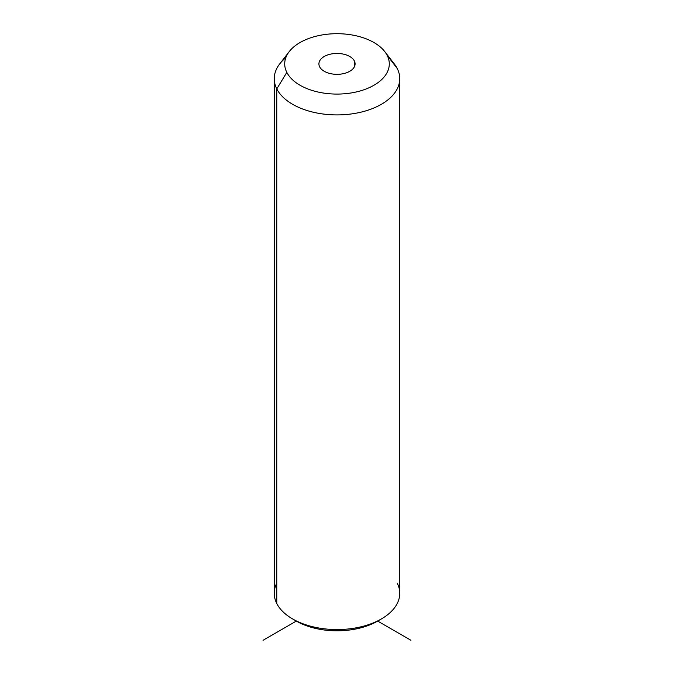 <?xml version="1.0" encoding="UTF-8"?>
<svg xmlns="http://www.w3.org/2000/svg" width="674" height="674" viewBox="0 0 674 674"><rect width="100%" height="100%" fill="white"/><g stroke="black" fill="none" stroke-linecap="round" stroke-linejoin="round"><path stroke-width="1.01" d="M276.787 583.136A62.749 36.227 -0 0 0 276.787 603.533A62.749 36.227 0 0 0 292.626 618.951A62.749 36.227 0 0 0 381.374 618.951L377.676 621.083A57.526 33.211 180 0 1 296.324 621.083A57.526 33.211 180 0 1 294.555 620.021A57.526 33.211 0 0 0 379.445 620.021M381.374 618.951A62.749 36.227 0 0 0 397.213 583.136M399.749 78.681L399.749 593.331A62.749 36.227 180 0 1 345.922 629.196A62.749 36.227 180 0 1 276.787 603.533A62.749 36.227 180 0 1 274.251 593.331L274.251 78.681A62.749 36.227 0 0 0 276.787 88.884L276.787 603.533L276.787 88.884A62.749 36.227 0 0 0 345.922 114.546A62.749 36.227 0 0 0 399.749 78.681A62.749 36.227 0 0 0 397.213 68.478A62.749 36.227 0 0 0 390.566 59.809M285.81 57.728A62.749 36.227 0 0 0 274.251 78.681M384.736 51.569L394.282 63.895A62.749 36.227 180 0 1 397.213 68.478L387.179 55.394A52.294 30.187 0 0 0 384.736 51.569A52.294 30.187 0 0 0 337 33.7A52.294 30.187 0 0 0 289.264 51.569A52.294 30.187 0 0 0 286.821 72.388L276.787 88.884A62.749 36.227 180 0 1 279.718 63.895L289.264 51.569M276.787 88.884L286.821 72.388A52.294 30.187 0 0 0 351.718 92.86A52.294 30.187 0 0 0 387.179 55.394L397.213 68.478A62.749 36.227 180 0 1 354.667 113.443A62.749 36.227 180 0 1 276.787 88.884M286.821 72.388A52.294 30.187 180 0 1 322.282 34.922A52.294 30.187 180 0 1 387.179 55.394A52.294 30.187 180 0 1 351.718 92.86A52.294 30.187 180 0 1 286.821 72.388M354.356 60.955A18.088 10.439 0 0 0 331.911 53.869A18.088 10.439 0 0 0 319.644 66.827A18.088 10.439 0 0 0 342.089 73.913A18.088 10.439 0 0 0 354.356 60.955L354.356 66.827L354.356 60.955A18.088 10.439 180 0 1 355.088 63.887A18.088 10.439 180 0 1 339.57 74.224A18.088 10.439 180 0 1 319.644 66.827A18.088 10.439 180 0 1 318.912 63.887A18.088 10.439 180 0 1 334.43 53.558A18.088 10.439 180 0 1 354.356 60.955M292.626 618.951L296.324 621.083L263.045 640.3M377.676 621.083L410.955 640.3"/></g></svg>
